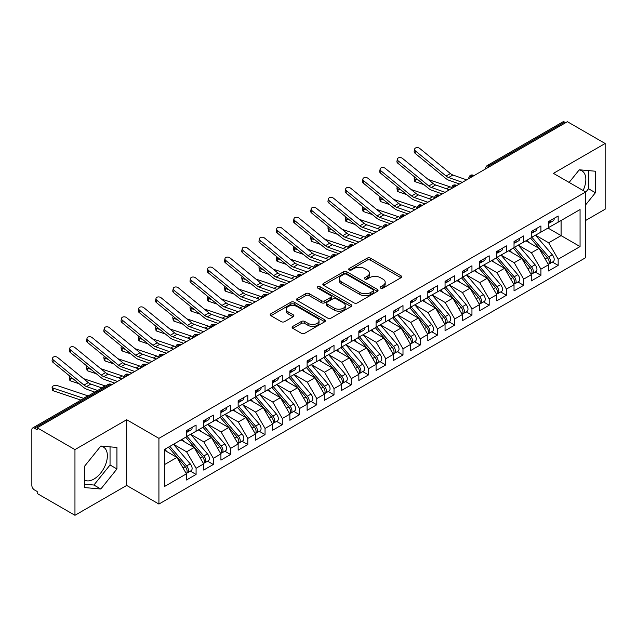 <?xml version="1.0" encoding="UTF-8"?>
<svg xmlns="http://www.w3.org/2000/svg" width="637" height="637" viewBox="0 0 637 637"><rect width="100%" height="100%" fill="white"/><g stroke="black" fill="none" stroke-linecap="round" stroke-linejoin="round"><path stroke-width="0.96" d="M380.623 288.115A1.672 0.963 0 0 0 382.988 288.115L400.968 277.732A2.397 1.385 0 0 0 401.676 276.761A2.397 1.385 0 0 0 400.968 275.781L370.511 258.192A2.397 1.385 0 0 0 367.119 258.192L349.14 268.575A1.672 0.963 0 0 0 348.654 269.26A1.672 0.963 0 0 0 349.14 269.945A1.672 0.963 0 0 0 351.513 269.945L353.838 268.599A7.66 4.419 0 0 1 364.667 268.599L367.207 270.064A7.66 4.419 0 0 1 369.452 273.193A7.66 4.419 0 0 1 367.207 276.315L364.882 277.66A1.672 0.963 0 0 0 364.388 278.345A1.672 0.963 0 0 0 364.882 279.03A1.672 0.963 0 0 0 367.246 279.03L369.579 277.684A7.66 4.419 0 0 1 380.408 277.684L382.948 279.149A7.66 4.419 0 0 1 385.194 282.279A7.66 4.419 0 0 1 382.948 285.408L380.623 286.746A1.672 0.963 0 0 0 380.13 287.43A1.672 0.963 0 0 0 380.623 288.115L380.623 286.746M84.697 480.163A19.022 10.98 120 0 0 93.918 479.072A19.022 10.98 120 0 0 106.347 462.311A19.022 10.98 120 0 0 103.433 447.07A19.022 10.98 120 0 0 100.67 446.211M579.137 169.968A19.022 10.98 -60 0 1 581.899 170.827A19.022 10.98 -60 0 1 583.102 190.495M292.829 326.399A2.397 1.385 0 0 0 292.128 327.37A2.397 1.385 0 0 0 292.829 328.35L301.373 333.286A2.397 1.385 0 0 0 304.757 333.286L324.727 321.757A2.397 1.385 0 0 0 325.427 320.777A2.397 1.385 0 0 0 324.727 319.798L294.262 302.209A2.397 1.385 0 0 0 290.878 302.209L270.908 313.738A2.397 1.385 0 0 0 270.207 314.718A2.397 1.385 0 0 0 270.908 315.697L281.236 321.653A2.397 1.385 0 0 0 284.62 321.653L293.163 316.724A2.397 1.385 0 0 0 293.864 315.745A2.397 1.385 0 0 0 293.163 314.766L288.043 311.812A6.402 3.695 0 0 1 286.172 309.2A6.402 3.695 0 0 1 290.122 305.784A6.402 3.695 0 0 1 297.097 306.588L317.154 318.166A6.402 3.695 0 0 1 319.026 320.777A6.402 3.695 0 0 1 315.076 324.193A6.402 3.695 0 0 1 308.101 323.389L304.757 321.462A2.397 1.385 0 0 0 301.373 321.462L292.829 326.399L292.829 328.35M585.666 220.45L605.15 209.199L605.15 143.5L567.392 121.699L37.193 427.801L37.193 429.792L34.438 428.199A3.655 2.11 -120 0 0 32.606 428.016A3.655 2.11 -120 0 0 31.85 429.696L31.85 485.442A3.655 2.11 -120 0 0 34.438 489.917L37.193 491.509L37.193 493.5L74.959 515.301L126.683 485.442L158.924 504.058L158.924 438.352L126.683 419.735L74.959 449.603L37.193 427.801M605.15 143.5L553.426 173.36L585.666 191.976L158.924 438.352M354.005 302.893A2.397 1.385 0 0 0 357.389 302.893L377.359 291.364A2.397 1.385 0 0 0 378.06 290.392A2.397 1.385 0 0 0 377.359 289.413L346.902 271.824A2.397 1.385 0 0 0 343.51 271.824L323.54 283.354A2.397 1.385 0 0 0 322.84 284.333A2.397 1.385 0 0 0 323.54 285.304L354.005 302.893M318.373 288.481A1.672 0.963 0 0 1 320.077 288.712L320.077 286.722L351.043 304.605A2.397 1.385 0 0 1 351.743 305.585A2.397 1.385 0 0 1 351.043 306.556L331.073 318.094A2.397 1.385 0 0 1 327.689 318.094L297.224 300.505L305.776 295.608L305.776 293.617L297.224 298.546A2.397 1.385 0 0 0 296.524 299.525A2.397 1.385 0 0 0 297.224 300.505L297.224 298.546M305.776 295.608A2.397 1.385 0 0 1 309.16 295.608L309.16 293.617A2.397 1.385 0 0 0 305.776 293.617M309.16 293.617L321.51 300.744A2.397 1.385 0 0 0 324.894 300.744L330.563 297.471A2.397 1.385 0 0 0 331.264 296.5A2.397 1.385 0 0 0 330.563 295.52L317.704 288.091A1.672 0.963 0 0 1 317.21 287.406A1.672 0.963 0 0 1 318.245 286.515A1.672 0.963 0 0 1 320.077 286.722M158.924 504.058L585.666 257.674L585.666 191.976M547.995 228.062L580.06 246.575L580.06 209.549L558.163 222.186L558.163 216.015L548.513 221.588L548.513 227.759L540.924 232.147L540.924 225.968L531.266 231.55L531.266 237.72L523.678 242.1L523.678 235.929L514.027 241.503L514.027 247.674L506.439 252.053L506.439 245.882L496.78 251.456L496.78 257.627L489.2 262.006L489.2 255.835L479.542 261.409L479.542 267.58L471.953 271.959L471.953 265.788L462.303 271.362L462.303 277.533L454.714 281.92L454.714 275.741L445.056 281.315L445.056 287.494L437.468 291.873L437.468 285.702L427.817 291.276L427.817 297.447L420.229 301.827L420.229 295.656L410.57 301.229L410.57 307.4L402.99 311.78L402.99 305.609L393.332 311.182L393.332 317.353L385.743 321.733L385.743 315.562L376.085 321.136L376.085 327.307L368.505 331.686L368.505 325.515L358.846 331.089L358.846 337.268L351.258 341.647L351.258 335.476L341.607 341.05L341.607 347.221L334.019 351.6L334.019 345.429L324.36 351.003L324.36 357.174L316.772 361.553L316.772 355.382L307.122 360.956L307.122 367.127L299.533 371.506L299.533 365.335L289.875 370.909L289.875 377.08L282.295 381.459L282.295 375.289L272.636 380.862L272.636 387.041L265.048 391.421L265.048 385.242L255.397 390.823L255.397 396.994L247.809 401.374L247.809 395.203L238.15 400.777L238.15 406.947L230.562 411.327L230.562 405.156L220.912 410.73L220.912 416.901L213.323 421.28L213.323 415.109L203.665 420.683L203.665 426.854L196.085 431.233L196.085 425.062L186.426 430.636L186.426 436.807L164.529 449.451L164.529 486.485L186.426 473.84L176.943 457.414L164.529 450.248M580.06 246.575L558.163 259.219L548.68 242.793L535.582 235.228M552.438 262.086L558.163 265.39L558.163 259.219M558.163 265.39L548.513 270.964L548.513 264.793L540.924 269.172L531.441 252.754L518.335 245.181M535.191 272.039L540.924 275.343L540.924 269.172M540.924 275.343L531.266 280.925L531.266 274.746L523.678 279.133L514.194 262.707L501.096 255.142L517.833 274.69L514.21 276.776A4.873 2.819 60 0 1 516.097 281.419A4.873 2.819 60 0 1 515.086 283.648A4.873 2.819 60 0 1 514.298 283.871M517.953 281.992L523.678 285.304L523.678 279.133M523.678 285.304L514.027 290.878L514.027 284.707L506.439 289.087L496.956 272.66L483.849 265.096L500.586 284.643L496.971 286.738A4.873 2.819 60 0 1 498.851 291.372A4.873 2.819 60 0 1 497.839 293.601A4.873 2.819 60 0 1 497.051 293.824M500.706 291.945L506.439 295.257L506.439 289.087M506.439 295.257L496.78 300.831L496.78 294.66L489.2 299.04L479.717 282.613L466.61 275.049L483.348 294.597L479.725 296.691A4.873 2.819 60 0 1 481.612 301.325A4.873 2.819 60 0 1 480.601 303.554A4.873 2.819 60 0 1 479.812 303.785M483.467 301.906L489.2 305.211L489.2 299.04M489.2 305.211L479.542 310.784L479.542 304.613L471.953 308.993L462.47 292.566L449.364 285.002L466.109 304.55L462.486 306.644A4.873 2.819 60 0 1 464.365 311.278A4.873 2.819 60 0 1 463.362 313.508A4.873 2.819 60 0 1 462.566 313.738M466.22 311.859L471.953 315.164L471.953 308.993M471.953 315.164L462.303 320.737L462.303 314.567L454.714 318.946L445.231 302.519L432.125 294.955M448.981 321.812L454.714 325.117L454.714 318.946M454.714 325.117L445.056 330.699L445.056 324.52L437.468 328.899L427.984 312.48L414.886 304.908M431.743 331.766L437.468 335.078L437.468 328.899M437.468 335.078L427.817 340.652L427.817 334.481L420.229 338.86L410.746 322.433L397.639 314.869M414.496 341.719L420.229 345.031L420.229 338.86M420.229 345.031L410.57 350.605L410.57 344.434L402.99 348.813L393.507 332.387L380.4 324.822M397.257 351.672L402.99 354.984L402.99 348.813M402.99 354.984L393.332 360.558L393.332 354.387L385.743 358.766L376.26 342.34L363.154 334.775M380.01 361.633L385.743 364.937L385.743 358.766M385.743 364.937L376.085 370.511L376.085 364.34L368.505 368.719L359.021 352.293L345.915 344.728M362.772 371.586L368.505 374.89L368.505 368.719M368.505 374.89L358.846 380.464L358.846 374.293L351.258 378.673L341.774 362.254L328.676 354.682M345.533 381.539L351.258 384.852L351.258 378.673M351.258 384.852L341.607 390.425L341.607 384.254L334.019 388.634L324.536 372.207L311.429 364.643L328.166 384.191L324.552 386.285A4.873 2.819 60 0 1 326.431 390.919A4.873 2.819 60 0 1 325.419 393.148A4.873 2.819 60 0 1 324.631 393.371M328.286 391.492L334.019 394.805L334.019 388.634M334.019 394.805L324.36 400.378L324.36 394.207L316.772 398.587L307.289 382.16L294.19 374.596L310.928 394.144L307.305 396.238A4.873 2.819 60 0 1 309.192 400.872A4.873 2.819 60 0 1 308.181 403.102A4.873 2.819 60 0 1 307.392 403.332M311.047 401.445L316.772 404.758L316.772 398.587M316.772 404.758L307.122 410.332L307.122 404.161L299.533 408.54L290.05 392.113L276.944 384.549L293.689 404.097L290.066 406.191A4.873 2.819 60 0 1 291.945 410.825A4.873 2.819 60 0 1 290.934 413.055A4.873 2.819 60 0 1 290.146 413.286M293.8 411.406L299.533 414.711L299.533 408.54M299.533 414.711L289.875 420.285L289.875 414.114L282.295 418.493L272.811 402.066L259.705 394.502L276.442 414.058L272.819 416.144A4.873 2.819 60 0 1 274.706 420.778A4.873 2.819 60 0 1 273.695 423.016A4.873 2.819 60 0 1 272.907 423.239M276.562 421.36L282.295 424.664L282.295 418.493M282.295 424.664L272.636 430.238L272.636 424.067L265.048 428.446L255.564 412.028L242.458 404.455L259.203 424.011L255.58 426.097A4.873 2.819 60 0 1 257.459 430.731A4.873 2.819 60 0 1 256.456 432.969A4.873 2.819 60 0 1 255.66 433.192M259.315 431.313L265.048 434.625L265.048 428.446M265.048 434.625L255.397 440.199L255.397 434.02L247.809 438.407L238.326 421.981L225.219 414.416M242.076 441.266L247.809 444.578L247.809 438.407M247.809 444.578L238.15 450.152L238.15 443.981L230.562 448.36L221.079 431.934L207.981 424.369M224.837 451.219L230.562 454.531L230.562 448.36M230.562 454.531L220.912 460.105L220.912 453.934L213.323 458.314L203.84 441.887L190.734 434.323M207.59 461.18L213.323 464.484L213.323 458.314M213.323 464.484L203.665 470.058L203.665 463.887L196.085 468.267L186.601 451.84L173.495 444.276M190.352 471.133L196.085 474.438L196.085 468.267M196.085 474.438L186.426 480.011L186.426 473.84M186.426 436.608L196.085 431.233M164.529 464.588L176.943 457.414M203.665 426.655L213.323 421.28M186.601 451.84L194.181 447.461L181.083 439.896M203.665 463.887L194.181 447.461M220.912 416.702L230.562 411.327M203.84 441.887L211.428 437.508L198.322 429.943M220.912 453.934L211.428 437.508M238.15 406.748L247.809 401.374M221.079 431.934L228.667 427.554L215.561 419.99M238.15 443.981L228.667 427.554M255.397 396.795L265.048 391.421M238.326 421.981L245.914 417.601L232.808 410.029M255.397 434.02L245.914 417.601M272.636 386.842L282.295 381.459M255.564 412.028L263.153 407.64L250.046 400.076M272.636 424.067L263.153 407.64M289.875 376.881L299.533 371.506M272.811 402.066L280.391 397.687L267.293 390.123M289.875 414.114L280.391 397.687M307.122 366.928L316.772 361.553M290.05 392.113L297.638 387.734L284.532 380.17M307.122 404.161L297.638 387.734M324.36 356.975L334.019 351.6M307.289 382.16L314.877 377.781L301.779 370.216M324.36 394.207L314.877 377.781M341.607 347.022L351.258 341.647M324.536 372.207L332.124 367.828L319.018 360.263M341.607 384.254L332.124 367.828M358.846 337.069L368.505 331.686M341.774 362.254L349.363 357.875L336.256 350.302M358.846 374.293L349.363 357.875M376.085 327.107L385.743 321.733M359.021 352.293L366.609 347.913L353.503 340.349M376.085 364.34L366.609 347.913M393.332 317.154L402.99 311.78M376.26 342.34L383.848 337.96L370.742 330.396M393.332 354.387L383.848 337.96M410.57 307.201L420.229 301.827M393.507 332.387L401.087 328.007L387.989 320.443M410.57 344.434L401.087 328.007M427.817 297.248L437.468 291.873M410.746 322.433L418.334 318.054L405.228 310.49M427.817 334.481L418.334 318.054M445.056 287.295L454.714 281.92M427.984 312.48L435.573 308.101L422.466 300.529M445.056 324.52L435.573 308.101M462.303 277.334L471.953 271.959M445.231 302.519L452.819 298.14L439.713 290.576M462.303 314.567L452.819 298.14M479.542 267.381L489.2 262.006M462.47 292.566L470.058 288.187L456.952 280.622M479.542 304.613L470.058 288.187M496.78 257.428L506.439 252.053M479.717 282.613L487.297 278.234L474.199 270.669M496.78 294.66L487.297 278.234M514.027 247.475L523.678 242.1M496.956 272.66L504.544 268.281L491.438 260.716M514.027 284.707L504.544 268.281M531.266 237.521L540.924 232.147M514.194 262.707L521.783 258.327L508.676 250.755M531.266 274.746L521.783 258.327M565.664 122.694L564.629 122.097L489.24 165.62L490.275 166.217M487.17 168.009A3.655 2.11 120 0 1 489.24 165.62A3.655 2.11 60 0 0 487.409 165.437L562.805 121.914A3.655 2.11 60 0 1 564.629 122.097M548.513 227.568L558.163 222.186M548.68 242.793L561.093 235.626L561.093 220.498L580.06 209.549M531.441 252.754L539.029 248.366L525.923 240.802M548.513 264.793L539.029 248.366M74.959 449.603L74.959 515.301M585.666 204.835L595.412 192.716L595.412 171.226L579.288 169.784L569.128 182.429M126.683 485.442L126.683 419.735M116.937 468.959L116.937 447.469L100.821 446.027L84.697 466.077L84.697 487.576L100.821 489.017L116.937 468.959L110.042 464.978L110.042 446.848M472.949 176.226L471.913 175.629A3.655 2.11 -120 0 0 470.082 175.446A3.655 2.11 -120 0 0 470.042 175.47L468.338 178.559A3.655 2.11 0 0 0 468.378 178.862M455.702 186.179L454.667 185.582A3.655 2.11 -120 0 0 452.843 185.399A3.655 2.11 -120 0 0 452.796 185.423L451.1 188.512A3.655 2.11 0 0 0 451.131 188.815L451.1 188.512M438.463 196.132L437.428 195.535A3.655 2.11 -120 0 0 435.597 195.352A3.655 2.11 -120 0 0 435.557 195.376L433.853 198.473A3.655 2.11 0 0 0 433.893 198.768M421.216 206.085L420.189 205.488A3.655 2.11 -120 0 0 418.358 205.305A3.655 2.11 -120 0 0 418.31 205.337L416.614 208.426A3.655 2.11 0 0 0 416.646 208.729M403.977 216.039L402.942 215.441A3.655 2.11 -120 0 0 401.111 215.266A3.655 2.11 -120 0 0 401.071 215.29L399.367 218.38A3.655 2.11 0 0 0 399.407 218.682M386.739 226L385.703 225.402A3.655 2.11 -120 0 0 383.872 225.219A3.655 2.11 -120 0 0 383.832 225.243L382.128 228.333A3.655 2.11 0 0 0 382.168 228.635M369.492 235.953L368.457 235.356A3.655 2.11 -120 0 0 366.633 235.172A3.655 2.11 -120 0 0 366.586 235.196L364.89 238.286A3.655 2.11 0 0 0 364.921 238.588M352.253 245.906L351.218 245.309A3.655 2.11 -120 0 0 349.387 245.126A3.655 2.11 -120 0 0 349.347 245.149L347.643 248.247A3.655 2.11 0 0 0 347.683 248.541M335.006 255.859L333.971 255.262A3.655 2.11 -120 0 0 332.148 255.079A3.655 2.11 -120 0 0 332.1 255.111L330.404 258.2A3.655 2.11 0 0 0 330.436 258.495M317.767 265.812L316.732 265.215A3.655 2.11 -120 0 0 314.901 265.04A3.655 2.11 -120 0 0 314.861 265.064L313.157 268.153A3.655 2.11 0 0 0 313.197 268.456M300.529 275.773L299.494 275.168A3.655 2.11 -120 0 0 297.662 274.993A3.655 2.11 -120 0 0 297.622 275.017L295.918 278.106A3.655 2.11 0 0 0 295.958 278.409M283.282 285.726L282.247 285.129A3.655 2.11 -120 0 0 280.423 284.946A3.655 2.11 -120 0 0 280.376 284.97L278.68 288.059A3.655 2.11 0 0 0 278.711 288.362M266.043 295.679L265.008 295.082A3.655 2.11 -120 0 0 263.177 294.899A3.655 2.11 -120 0 0 263.137 294.923L261.433 298.02A3.655 2.11 0 0 0 261.473 298.315M248.796 305.633L247.761 305.035A3.655 2.11 -120 0 0 245.938 304.852A3.655 2.11 -120 0 0 245.89 304.884L244.194 307.974A3.655 2.11 0 0 0 244.226 308.268M231.557 315.586L230.522 314.989A3.655 2.11 -120 0 0 228.691 314.813A3.655 2.11 -120 0 0 228.651 314.837L226.947 317.927A3.655 2.11 0 0 0 226.987 318.229M214.311 325.539L213.284 324.942A3.655 2.11 -120 0 0 211.452 324.766A3.655 2.11 -120 0 0 211.412 324.79L209.708 327.88A3.655 2.11 0 0 0 209.748 328.182M197.072 335.5L196.037 334.903A3.655 2.11 -120 0 0 194.205 334.72A3.655 2.11 -120 0 0 194.166 334.743L192.462 337.833A3.655 2.11 0 0 0 192.501 338.136M179.833 345.453L178.798 344.856A3.655 2.11 -120 0 0 176.967 344.673A3.655 2.11 -120 0 0 176.927 344.697L175.223 347.794A3.655 2.11 0 0 0 175.263 348.089M162.586 355.406L161.551 354.809A3.655 2.11 -120 0 0 159.728 354.626A3.655 2.11 -120 0 0 159.68 354.65L157.984 357.747A3.655 2.11 0 0 0 158.016 358.042M145.347 365.359L144.312 364.762A3.655 2.11 -120 0 0 142.481 364.579A3.655 2.11 -120 0 0 142.441 364.611L140.737 367.7A3.655 2.11 0 0 0 140.777 368.003M128.101 375.312L127.066 374.715A3.655 2.11 -120 0 0 125.242 374.54A3.655 2.11 -120 0 0 125.194 374.564L123.498 377.653A3.655 2.11 0 0 0 123.53 377.956M585.666 192.278L588.508 188.735L588.508 170.605M588.508 188.735L595.412 192.716M84.697 484.208L93.918 485.036L110.042 464.978M93.918 485.036L100.821 489.017M381.292 288.354L382.948 287.398A7.66 4.419 0 0 0 385.194 284.269L385.194 282.279M369.452 273.193L369.452 275.184A7.66 4.419 0 0 1 367.207 278.313L365.55 279.269M400.936 277.756L370.511 260.183A2.397 1.385 0 0 0 367.119 260.183L349.809 270.176M377.327 291.388L346.902 273.814A2.397 1.385 0 0 0 343.51 273.814L323.572 285.328M373.131 291.069A1.672 0.963 0 0 0 373.624 290.392A1.672 0.963 0 0 0 373.131 289.708L346.393 274.268A1.672 0.963 0 0 0 344.02 274.268L341.567 275.686A7.66 4.419 0 0 0 339.322 278.807A7.66 4.419 0 0 0 341.567 281.936L359.849 292.487A7.66 4.419 0 0 0 370.678 292.487L373.131 291.069L373.131 293.06A1.672 0.963 0 0 0 373.624 292.383L373.624 290.392M339.322 278.807L339.322 280.798A7.66 4.419 0 0 0 341.567 283.927L341.567 281.936M373.131 293.06L370.678 294.477A7.66 4.419 0 0 1 359.849 294.477L341.567 283.927M309.16 295.608L321.51 302.734A2.397 1.385 0 0 0 324.894 302.734L330.563 299.462A2.397 1.385 0 0 0 331.264 298.49L331.264 296.5M320.077 288.712L351.011 306.58M334.329 308.149A6.402 3.695 0 0 0 341.313 308.953A6.402 3.695 0 0 0 345.262 305.537A6.402 3.695 0 0 0 343.383 302.917L336.32 298.841A2.397 1.385 0 0 0 332.936 298.841L327.267 302.113A2.397 1.385 0 0 0 326.566 303.093A2.397 1.385 0 0 0 327.267 304.072L334.329 308.149L334.329 310.139A6.402 3.695 0 0 0 341.313 310.944A6.402 3.695 0 0 0 345.262 307.528L345.262 305.537M326.566 303.093L326.566 305.083A2.397 1.385 0 0 0 327.267 306.063L327.267 304.072M334.329 310.139L327.267 306.063M319.026 320.777L319.026 322.768A6.402 3.695 0 0 1 315.076 326.184A6.402 3.695 0 0 1 308.101 325.38L304.757 323.453A2.397 1.385 0 0 0 301.373 323.453L292.861 328.366M286.172 309.2L286.172 311.19A6.402 3.695 0 0 0 288.043 313.802L288.043 311.812M293.131 316.74L288.043 313.802M324.727 319.798L324.727 321.757L294.262 304.199A2.397 1.385 0 0 0 290.878 304.199L270.94 315.713L270.908 313.738M531.935 237.33L548.696 256.87A4.873 2.819 60 0 1 550.575 261.504A4.873 2.819 60 0 1 549.572 263.742L553.187 261.648A4.873 2.819 -120 0 0 554.198 259.418A4.873 2.819 -120 0 0 552.319 254.784L535.558 235.244M549.572 263.742A4.873 2.819 60 0 1 548.776 263.965M530.557 238.127L547.318 257.667A4.873 2.819 60 0 1 549.198 262.301A4.873 2.819 60 0 1 548.314 264.459M423.979 184.658L415.467 181.8A3.05 1.362 170.7 0 1 414.615 181.051L414.161 178.249A3.05 1.362 -9.3 0 0 415.013 179.005L418.509 180.175M414.846 177.182A3.05 1.362 -9.3 0 0 414.161 178.249M528.925 242.538L526.934 240.221M428.295 179.523L449.929 186.784A12.191 7.039 60 0 1 451.283 187.366M548.513 223.483A4.873 2.819 -120 0 0 549.198 221.493A4.873 2.819 -120 0 0 549.19 221.198M548.776 223.157A4.873 2.819 -120 0 0 549.572 222.934A4.873 2.819 -120 0 0 550.575 220.697A4.873 2.819 -120 0 0 550.567 220.402M554.19 218.308A4.873 2.819 60 0 1 554.198 218.61A4.873 2.819 60 0 1 553.187 220.84L549.572 222.934M466.65 179.857L452.915 175.024A9.022 5.207 60 0 1 450.391 173.543L419.783 148.477A3.05 2.086 11.4 0 0 416.678 147.625A3.05 2.086 11.4 0 0 414.639 149.114A3.05 2.086 11.4 0 0 415.467 150.969L415.013 153.23A3.05 2.086 -168.6 0 1 414.177 151.383L414.639 149.114M462.343 182.349L448.607 177.516A9.022 5.207 60 0 1 446.075 176.035L415.467 150.969M415.013 153.23L445.621 178.304A12.191 7.039 -120 0 0 449.037 180.303L459.5 183.982M514.696 247.283L531.457 266.823A4.873 2.819 60 0 1 533.336 271.458A4.873 2.819 60 0 1 532.325 273.695L535.948 271.601A4.873 2.819 -120 0 0 536.959 269.371A4.873 2.819 -120 0 0 535.072 264.737L518.311 245.197M532.325 273.695A4.873 2.819 60 0 1 531.537 273.918M513.311 248.08L530.072 267.62A4.873 2.819 60 0 1 531.959 272.254A4.873 2.819 60 0 1 531.075 274.412M406.74 194.611L398.229 191.753A3.05 1.362 170.7 0 1 397.377 191.004L396.915 188.21A3.05 1.362 -9.3 0 0 397.767 188.958L401.27 190.129M397.607 187.135A3.05 1.362 -9.3 0 0 396.915 188.21M511.678 252.491L509.696 250.174M411.048 189.484L432.69 196.745A12.191 7.039 60 0 1 434.036 197.327M515.086 283.648L518.709 281.554A4.873 2.819 -120 0 0 519.712 279.325A4.873 2.819 -120 0 0 517.833 274.69M496.072 258.041L512.833 277.573A4.873 2.819 60 0 1 514.712 282.215A4.873 2.819 60 0 1 513.828 284.365M389.502 204.565L380.982 201.714A3.05 1.362 170.7 0 1 380.13 200.958L379.676 198.163A3.05 1.362 -9.3 0 0 380.528 198.911L384.031 200.09M380.369 197.088A3.05 1.362 -9.3 0 0 379.676 198.163M494.439 262.444L492.449 260.127M497.449 257.244L514.21 276.776M393.809 199.437L415.443 206.699A12.191 7.039 60 0 1 416.797 207.28M497.839 293.601L501.462 291.515A4.873 2.819 -120 0 0 502.474 289.278A4.873 2.819 -120 0 0 500.586 284.643M478.833 267.994L495.594 287.534A4.873 2.819 60 0 1 497.473 292.168A4.873 2.819 60 0 1 496.589 294.318M372.255 214.526L363.743 211.667A3.05 1.362 170.7 0 1 362.891 210.911L362.429 208.116A3.05 1.362 -9.3 0 0 363.281 208.864L366.785 210.043M363.122 207.041A3.05 1.362 -9.3 0 0 362.429 208.116M477.193 272.397L475.21 270.08M480.21 267.198L496.971 286.738M376.571 209.39L398.205 216.652A12.191 7.039 60 0 1 399.558 217.233M480.601 303.554L484.224 301.468A4.873 2.819 -120 0 0 485.235 299.231A4.873 2.819 -120 0 0 483.348 294.597M461.586 277.947L478.347 297.487A4.873 2.819 60 0 1 480.234 302.121A4.873 2.819 60 0 1 479.343 304.271M355.016 224.479L346.504 221.62A3.05 1.362 170.7 0 1 345.652 220.872L345.19 218.069A3.05 1.362 -9.3 0 0 346.042 218.817L349.546 219.996M345.883 216.994A3.05 1.362 -9.3 0 0 345.19 218.069M459.954 282.358L457.963 280.041M462.964 277.151L479.725 296.691M359.324 219.343L380.958 226.605A12.191 7.039 60 0 1 382.311 227.186M531.266 233.445A4.873 2.819 -120 0 0 531.959 231.454A4.873 2.819 -120 0 0 531.951 231.151M531.537 233.11A4.873 2.819 -120 0 0 532.325 232.887A4.873 2.819 -120 0 0 533.336 230.658A4.873 2.819 -120 0 0 533.328 230.355M536.951 228.269A4.873 2.819 60 0 1 536.959 228.564A4.873 2.819 60 0 1 535.948 230.793L532.325 232.887M449.411 189.81L435.676 184.977A9.022 5.207 60 0 1 433.144 183.504L402.536 158.43A3.05 2.086 11.4 0 0 399.439 157.578A3.05 2.086 11.4 0 0 397.392 159.067A3.05 2.086 11.4 0 0 398.229 160.922L397.767 163.191A3.05 2.086 -168.6 0 1 396.939 161.336L397.392 159.067M445.096 192.302L431.368 187.469A9.022 5.207 60 0 1 428.836 185.988L398.229 160.922M397.767 163.191L428.375 188.257A12.191 7.039 -120 0 0 431.798 190.256L442.261 193.943M514.027 243.398A4.873 2.819 -120 0 0 514.712 241.407A4.873 2.819 -120 0 0 514.704 241.105M514.298 243.063A4.873 2.819 -120 0 0 515.086 242.84A4.873 2.819 -120 0 0 516.097 240.611A4.873 2.819 -120 0 0 516.081 240.308M519.704 238.222A4.873 2.819 60 0 1 519.712 238.517A4.873 2.819 60 0 1 518.709 240.754L515.086 242.84M432.165 199.771L418.437 194.938A9.022 5.207 60 0 1 415.905 193.457L385.297 168.383A3.05 2.086 11.4 0 0 382.192 167.531A3.05 2.086 11.4 0 0 380.154 169.028A3.05 2.086 11.4 0 0 380.982 170.875L380.528 173.145A3.05 2.086 -168.6 0 1 379.692 171.297L380.154 169.028M427.857 202.255L414.122 197.422A9.022 5.207 60 0 1 411.598 195.941L380.982 170.875M380.528 173.145L411.136 198.211A12.191 7.039 -120 0 0 414.552 200.209L425.014 203.896M496.78 253.351A4.873 2.819 -120 0 0 497.473 251.36A4.873 2.819 -120 0 0 497.465 251.066M497.051 253.024A4.873 2.819 -120 0 0 497.839 252.793A4.873 2.819 -120 0 0 498.851 250.564A4.873 2.819 -120 0 0 498.843 250.269M502.466 248.175A4.873 2.819 60 0 1 502.474 248.47A4.873 2.819 60 0 1 501.462 250.707L497.839 252.793M414.926 209.724L401.191 204.891A9.022 5.207 60 0 1 398.658 203.41L368.051 178.344A3.05 2.086 11.4 0 0 364.953 177.484A3.05 2.086 11.4 0 0 362.907 178.981A3.05 2.086 11.4 0 0 363.743 180.828L363.281 183.098A3.05 2.086 -168.6 0 1 362.453 181.25L362.907 178.981M410.61 212.209L396.883 207.375A9.022 5.207 60 0 1 394.351 205.894L363.743 180.828M363.281 183.098L393.889 208.164A12.191 7.039 -120 0 0 397.313 210.17L407.776 213.849M479.542 263.304A4.873 2.819 -120 0 0 480.234 261.313A4.873 2.819 -120 0 0 480.218 261.019M479.812 262.977A4.873 2.819 -120 0 0 480.601 262.755A4.873 2.819 -120 0 0 481.612 260.517A4.873 2.819 -120 0 0 481.604 260.222M485.219 258.128A4.873 2.819 60 0 1 485.235 258.431A4.873 2.819 60 0 1 484.224 260.66L480.601 262.755M397.679 219.677L383.952 214.844A9.022 5.207 60 0 1 381.42 213.363L350.812 188.297A3.05 2.086 11.4 0 0 347.714 187.437A3.05 2.086 11.4 0 0 345.668 188.934A3.05 2.086 11.4 0 0 346.504 190.781L346.042 193.051A3.05 2.086 -168.6 0 1 345.206 191.204L345.668 188.934M393.371 222.162L379.636 217.336A9.022 5.207 60 0 1 377.112 215.855L346.504 190.781M346.042 193.051L376.65 218.125A12.191 7.039 -120 0 0 380.066 220.123L390.537 223.802M463.362 313.508L466.977 311.421A4.873 2.819 -120 0 0 467.988 309.192A4.873 2.819 -120 0 0 466.109 304.55M444.347 287.9L461.108 307.44A4.873 2.819 60 0 1 462.988 312.074A4.873 2.819 60 0 1 462.104 314.232M337.769 234.432L329.257 231.573A3.05 1.362 170.7 0 1 328.405 230.825L327.944 228.022A3.05 1.362 -9.3 0 0 328.803 228.779L332.299 229.949M328.636 226.955A3.05 1.362 -9.3 0 0 327.944 228.022M442.715 292.311L440.724 289.994M445.725 287.104L462.486 306.644M342.085 229.296L363.719 236.558A12.191 7.039 60 0 1 365.073 237.139M462.303 273.257A4.873 2.819 -120 0 0 462.988 271.266A4.873 2.819 -120 0 0 462.98 270.972M462.566 272.931A4.873 2.819 -120 0 0 463.362 272.708A4.873 2.819 -120 0 0 464.365 270.47A4.873 2.819 -120 0 0 464.357 270.176M467.98 268.081A4.873 2.819 60 0 1 467.988 268.384A4.873 2.819 60 0 1 466.977 270.614L463.362 272.708M380.44 229.631L366.705 224.797A9.022 5.207 60 0 1 364.181 223.316L333.573 198.25A3.05 2.086 11.4 0 0 330.468 197.398A3.05 2.086 11.4 0 0 328.429 198.887A3.05 2.086 11.4 0 0 329.257 200.735L328.803 203.004A3.05 2.086 -168.6 0 1 327.967 201.157L328.429 198.887M376.133 232.123L362.397 227.29A9.022 5.207 60 0 1 359.865 225.809L329.257 200.735M328.803 203.004L359.411 228.078A12.191 7.039 -120 0 0 362.827 230.076L373.29 233.755M428.486 297.057L445.247 316.597A4.873 2.819 60 0 1 447.126 321.231A4.873 2.819 60 0 1 446.115 323.469L449.738 321.374A4.873 2.819 -120 0 0 450.749 319.145A4.873 2.819 -120 0 0 448.862 314.511L432.101 294.971M446.115 323.469A4.873 2.819 60 0 1 445.327 323.692M427.101 297.853L443.862 317.393A4.873 2.819 60 0 1 445.749 322.027A4.873 2.819 60 0 1 444.857 324.185M320.53 244.385L312.019 241.527A3.05 1.362 170.7 0 1 311.167 240.778L310.705 237.983A3.05 1.362 -9.3 0 0 311.557 238.732L315.06 239.902M311.397 236.908A3.05 1.362 -9.3 0 0 310.705 237.983M425.468 302.264L423.486 299.947M324.838 239.257L346.48 246.519A12.191 7.039 60 0 1 347.826 247.1M411.239 307.018L428 326.55A4.873 2.819 60 0 1 429.887 331.184A4.873 2.819 60 0 1 428.876 333.422L432.491 331.328A4.873 2.819 -120 0 0 433.502 329.098A4.873 2.819 -120 0 0 431.623 324.464L414.862 304.924M428.876 333.422A4.873 2.819 60 0 1 428.088 333.645M409.862 307.814L426.623 327.346A4.873 2.819 60 0 1 428.502 331.988A4.873 2.819 60 0 1 427.618 334.138M303.292 254.338L294.772 251.48A3.05 1.362 170.7 0 1 293.92 250.731L293.466 247.936A3.05 1.362 -9.3 0 0 294.318 248.685L297.813 249.863M294.159 246.861A3.05 1.362 -9.3 0 0 293.466 247.936M408.229 312.218L406.239 309.901M307.599 249.21L329.233 256.472A12.191 7.039 60 0 1 330.587 257.053M394 316.971L410.761 336.511A4.873 2.819 60 0 1 412.641 341.145A4.873 2.819 60 0 1 411.629 343.375L415.252 341.289A4.873 2.819 -120 0 0 416.264 339.051A4.873 2.819 -120 0 0 414.376 334.417L397.615 314.877M411.629 343.375A4.873 2.819 60 0 1 410.841 343.598M392.615 317.767L409.376 337.307A4.873 2.819 60 0 1 411.263 341.942A4.873 2.819 60 0 1 410.379 344.091M286.045 264.299L277.533 261.441A3.05 1.362 170.7 0 1 276.681 260.684L276.219 257.889A3.05 1.362 -9.3 0 0 277.071 258.638L280.575 259.816M276.912 256.815A3.05 1.362 -9.3 0 0 276.219 257.889M390.983 322.171L389 319.854M290.361 259.163L311.995 266.425A12.191 7.039 60 0 1 313.348 267.007M445.056 283.218A4.873 2.819 -120 0 0 445.749 281.228A4.873 2.819 -120 0 0 445.741 280.925M445.327 282.884A4.873 2.819 -120 0 0 446.115 282.661A4.873 2.819 -120 0 0 447.126 280.431A4.873 2.819 -120 0 0 447.118 280.129M450.741 278.043A4.873 2.819 60 0 1 450.749 278.337A4.873 2.819 60 0 1 449.738 280.567L446.115 282.661M363.194 239.584L349.466 234.75A9.022 5.207 60 0 1 346.934 233.269L316.326 208.203A3.05 2.086 11.4 0 0 313.229 207.351A3.05 2.086 11.4 0 0 311.182 208.84A3.05 2.086 11.4 0 0 312.019 210.696L311.557 212.965A3.05 2.086 -168.6 0 1 310.729 211.11L311.182 208.84M358.886 242.076L345.158 237.243A9.022 5.207 60 0 1 342.626 235.762L312.019 210.696M311.557 212.965L342.165 238.031A12.191 7.039 -120 0 0 345.58 240.03L356.051 243.716M427.817 293.171A4.873 2.819 -120 0 0 428.502 291.181A4.873 2.819 -120 0 0 428.494 290.878M428.088 292.837A4.873 2.819 -120 0 0 428.876 292.614A4.873 2.819 -120 0 0 429.887 290.384A4.873 2.819 -120 0 0 429.871 290.082M433.494 287.996A4.873 2.819 60 0 1 433.502 288.29A4.873 2.819 60 0 1 432.491 290.528L428.876 292.614M345.955 249.537L332.219 244.712A9.022 5.207 60 0 1 329.695 243.23L299.087 218.157A3.05 2.086 11.4 0 0 295.982 217.305A3.05 2.086 11.4 0 0 293.944 218.802A3.05 2.086 11.4 0 0 294.772 220.649L294.318 222.918A3.05 2.086 -168.6 0 1 293.482 221.063L293.944 218.802M341.647 252.029L327.912 247.196A9.022 5.207 60 0 1 325.38 245.715L294.772 220.649M294.318 222.918L324.926 247.984A12.191 7.039 -120 0 0 328.342 249.983L338.804 253.669M410.57 303.124A4.873 2.819 -120 0 0 411.263 301.134A4.873 2.819 -120 0 0 411.255 300.839M410.841 302.798A4.873 2.819 -120 0 0 411.629 302.567A4.873 2.819 -120 0 0 412.641 300.338A4.873 2.819 -120 0 0 412.633 300.043M416.256 297.949A4.873 2.819 60 0 1 416.264 298.243A4.873 2.819 60 0 1 415.252 300.481L411.629 302.567M328.716 259.498L314.981 254.665A9.022 5.207 60 0 1 312.448 253.184L281.841 228.11A3.05 2.086 11.4 0 0 278.743 227.258A3.05 2.086 11.4 0 0 276.697 228.755A3.05 2.086 11.4 0 0 277.533 230.602L277.071 232.871A3.05 2.086 -168.6 0 1 276.243 231.024L276.697 228.755M324.4 261.982L310.673 257.149A9.022 5.207 60 0 1 308.141 255.668L277.533 230.602M277.071 232.871L307.679 257.937A12.191 7.039 -120 0 0 311.103 259.936L321.566 263.622M376.754 326.924L393.515 346.464A4.873 2.819 60 0 1 395.402 351.098A4.873 2.819 60 0 1 394.391 353.328L398.014 351.242A4.873 2.819 -120 0 0 399.017 349.004A4.873 2.819 -120 0 0 397.138 344.37L380.377 324.83M394.391 353.328A4.873 2.819 60 0 1 393.602 353.559M375.376 327.721L392.137 347.261A4.873 2.819 60 0 1 394.024 351.895A4.873 2.819 60 0 1 393.133 354.045M268.806 274.252L260.294 271.394A3.05 1.362 170.7 0 1 259.434 270.645L258.98 267.843A3.05 1.362 -9.3 0 0 259.832 268.591L263.336 269.769M259.673 266.768A3.05 1.362 -9.3 0 0 258.98 267.843M373.744 332.124L371.753 329.815M273.114 269.117L294.748 276.378A12.191 7.039 60 0 1 296.101 276.96M393.332 313.078A4.873 2.819 -120 0 0 394.024 311.087A4.873 2.819 -120 0 0 394.008 310.792M393.602 312.751A4.873 2.819 -120 0 0 394.391 312.52A4.873 2.819 -120 0 0 395.402 310.291A4.873 2.819 -120 0 0 395.394 309.996M399.009 307.902A4.873 2.819 60 0 1 399.017 308.204A4.873 2.819 60 0 1 398.014 310.434L394.391 312.52M311.469 269.451L297.742 264.618A9.022 5.207 60 0 1 295.21 263.137L264.602 238.071A3.05 2.086 11.4 0 0 261.504 237.211A3.05 2.086 11.4 0 0 259.458 238.708A3.05 2.086 11.4 0 0 260.294 240.555L259.832 242.824A3.05 2.086 -168.6 0 1 258.996 240.977L259.458 238.708M307.161 271.935L293.426 267.102A9.022 5.207 60 0 1 290.902 265.629L260.294 240.555M259.832 242.824L290.44 267.89A12.191 7.039 -120 0 0 293.856 269.897L304.319 273.576M359.515 336.877L376.276 356.417A4.873 2.819 60 0 1 378.155 361.052A4.873 2.819 60 0 1 377.144 363.281L380.767 361.195A4.873 2.819 -120 0 0 381.778 358.965A4.873 2.819 -120 0 0 379.899 354.323L363.138 334.791M377.144 363.281A4.873 2.819 60 0 1 376.356 363.512M358.137 337.674L374.898 357.214A4.873 2.819 60 0 1 376.778 361.848A4.873 2.819 60 0 1 375.894 363.998M251.559 284.206L243.047 281.347A3.05 1.362 170.7 0 1 242.195 280.599L241.734 277.796A3.05 1.362 -9.3 0 0 242.586 278.552L246.089 279.723M242.426 276.729A3.05 1.362 -9.3 0 0 241.734 277.796M356.497 342.085L354.514 339.768M255.875 279.07L277.509 286.332A12.191 7.039 60 0 1 278.863 286.913M376.085 323.031A4.873 2.819 -120 0 0 376.778 321.04A4.873 2.819 -120 0 0 376.77 320.745M376.356 322.704A4.873 2.819 -120 0 0 377.144 322.481A4.873 2.819 -120 0 0 378.155 320.244A4.873 2.819 -120 0 0 378.147 319.949M381.77 317.855A4.873 2.819 60 0 1 381.778 318.158A4.873 2.819 60 0 1 380.767 320.387L377.144 322.481M294.23 279.404L280.495 274.571A9.022 5.207 60 0 1 277.971 273.09L247.355 248.024A3.05 2.086 11.4 0 0 244.258 247.172A3.05 2.086 11.4 0 0 242.219 248.661A3.05 2.086 11.4 0 0 243.047 250.508L242.586 252.778A3.05 2.086 -168.6 0 1 241.757 250.93L242.219 248.661M289.915 281.896L276.187 277.063A9.022 5.207 60 0 1 273.655 275.582L243.047 250.508M242.586 252.778L273.201 277.851A12.191 7.039 -120 0 0 276.617 279.85L287.08 283.529M342.268 346.831L359.029 366.371A4.873 2.819 60 0 1 360.916 371.005A4.873 2.819 60 0 1 359.905 373.242L363.528 371.148A4.873 2.819 -120 0 0 364.539 368.919A4.873 2.819 -120 0 0 362.652 364.284L345.891 344.744M359.905 373.242A4.873 2.819 60 0 1 359.117 373.465M340.891 347.627L357.652 367.167A4.873 2.819 60 0 1 359.539 371.801A4.873 2.819 60 0 1 358.647 373.959M234.32 294.159L225.809 291.3A3.05 1.362 170.7 0 1 224.957 290.552L224.495 287.749A3.05 1.362 -9.3 0 0 225.347 288.505L228.85 289.676M225.187 286.682A3.05 1.362 -9.3 0 0 224.495 287.749M339.258 352.038L337.268 349.721M238.628 289.023L260.262 296.293A12.191 7.039 60 0 1 261.616 296.874M358.846 332.992A4.873 2.819 -120 0 0 359.539 330.993A4.873 2.819 -120 0 0 359.531 330.699M359.117 332.657A4.873 2.819 -120 0 0 359.905 332.434A4.873 2.819 -120 0 0 360.916 330.197A4.873 2.819 -120 0 0 360.908 329.902M364.523 327.816A4.873 2.819 60 0 1 364.539 328.111A4.873 2.819 60 0 1 363.528 330.34L359.905 332.434M276.984 289.357L263.256 284.524A9.022 5.207 60 0 1 260.724 283.043L230.116 257.977A3.05 2.086 11.4 0 0 227.019 257.125A3.05 2.086 11.4 0 0 224.972 258.614A3.05 2.086 11.4 0 0 225.809 260.469L225.347 262.731A3.05 2.086 -168.6 0 1 224.519 260.883L224.972 258.614M272.676 291.85L258.94 287.016A9.022 5.207 60 0 1 256.416 285.535L225.809 260.469M225.347 262.731L255.955 287.805A12.191 7.039 -120 0 0 259.37 289.803L269.841 293.49M325.029 356.792L341.79 376.324A4.873 2.819 60 0 1 343.677 380.958A4.873 2.819 60 0 1 342.666 383.195L346.281 381.101A4.873 2.819 -120 0 0 347.292 378.872A4.873 2.819 -120 0 0 345.413 374.238L328.652 354.698M342.666 383.195A4.873 2.819 60 0 1 341.878 383.418M323.652 357.588L340.413 377.12A4.873 2.819 60 0 1 342.292 381.754A4.873 2.819 60 0 1 341.408 383.912M217.074 304.112L208.562 301.253A3.05 1.362 170.7 0 1 207.71 300.505L207.256 297.71A3.05 1.362 -9.3 0 0 208.108 298.458L211.603 299.637M207.949 296.635A3.05 1.362 -9.3 0 0 207.256 297.71M322.019 361.991L320.029 359.674M221.389 298.984L243.023 306.246A12.191 7.039 60 0 1 244.377 306.827M341.607 342.945A4.873 2.819 -120 0 0 342.292 340.954A4.873 2.819 -120 0 0 342.284 340.652M341.878 342.61A4.873 2.819 -120 0 0 342.666 342.387A4.873 2.819 -120 0 0 343.677 340.158A4.873 2.819 -120 0 0 343.662 339.855M347.284 337.769A4.873 2.819 60 0 1 347.292 338.064A4.873 2.819 60 0 1 346.281 340.301L342.666 342.387M259.745 299.31L246.009 294.485A9.022 5.207 60 0 1 243.485 293.004L212.877 267.93A3.05 2.086 11.4 0 0 209.772 267.078A3.05 2.086 11.4 0 0 207.734 268.575A3.05 2.086 11.4 0 0 208.562 270.422L208.108 272.692A3.05 2.086 -168.6 0 1 207.272 270.836L207.734 268.575M255.437 301.803L241.702 296.969A9.022 5.207 60 0 1 239.17 295.488L208.562 270.422M208.108 272.692L238.716 297.758A12.191 7.039 -120 0 0 242.132 299.756L252.594 303.443M325.419 393.148L329.042 391.054A4.873 2.819 -120 0 0 330.054 388.825A4.873 2.819 -120 0 0 328.166 384.191M306.405 367.541L323.166 387.081A4.873 2.819 60 0 1 325.053 391.715A4.873 2.819 60 0 1 324.169 393.865M199.835 314.073L191.323 311.214A3.05 1.362 170.7 0 1 190.471 310.458L190.009 307.663A3.05 1.362 -9.3 0 0 190.861 308.412L194.365 309.59M190.702 306.588A3.05 1.362 -9.3 0 0 190.009 307.663M304.773 371.944L302.79 369.627M307.79 366.745L324.552 386.285M204.143 308.937L225.785 316.199A12.191 7.039 60 0 1 227.13 316.78M324.36 352.898A4.873 2.819 -120 0 0 325.053 350.907A4.873 2.819 -120 0 0 325.045 350.605M324.631 352.572A4.873 2.819 -120 0 0 325.419 352.341A4.873 2.819 -120 0 0 326.431 350.111A4.873 2.819 -120 0 0 326.423 349.809M330.046 347.722A4.873 2.819 60 0 1 330.054 348.017A4.873 2.819 60 0 1 329.042 350.254L325.419 352.341M242.506 309.271L228.771 304.438A9.022 5.207 60 0 1 226.239 302.957L195.631 277.883A3.05 2.086 11.4 0 0 192.533 277.031A3.05 2.086 11.4 0 0 190.487 278.528A3.05 2.086 11.4 0 0 191.323 280.376L190.861 282.645A3.05 2.086 -168.6 0 1 190.033 280.798L190.487 278.528M238.19 311.756L224.463 306.923A9.022 5.207 60 0 1 221.931 305.442L191.323 280.376M190.861 282.645L221.469 307.711A12.191 7.039 -120 0 0 224.893 309.709L235.356 313.396M308.181 403.102L311.804 401.015A4.873 2.819 -120 0 0 312.807 398.778A4.873 2.819 -120 0 0 310.928 394.144M289.166 377.494L305.927 397.034A4.873 2.819 60 0 1 307.806 401.668A4.873 2.819 60 0 1 306.923 403.818M182.596 324.026L174.076 321.167A3.05 1.362 170.7 0 1 173.224 320.411L172.77 317.616A3.05 1.362 -9.3 0 0 173.622 318.365L177.126 319.543M173.463 316.541A3.05 1.362 -9.3 0 0 172.77 317.616M287.534 381.897L285.543 379.588M290.544 376.698L307.305 396.238M186.904 318.89L208.538 326.152A12.191 7.039 60 0 1 209.892 326.733M307.122 362.851A4.873 2.819 -120 0 0 307.806 360.861A4.873 2.819 -120 0 0 307.798 360.566M307.392 362.525A4.873 2.819 -120 0 0 308.181 362.294A4.873 2.819 -120 0 0 309.192 360.064A4.873 2.819 -120 0 0 309.184 359.77M312.799 357.675A4.873 2.819 60 0 1 312.807 357.978A4.873 2.819 60 0 1 311.804 360.208L308.181 362.294M225.259 319.225L211.532 314.391A9.022 5.207 60 0 1 209 312.91L178.392 287.844A3.05 2.086 11.4 0 0 175.286 286.984A3.05 2.086 11.4 0 0 173.248 288.481A3.05 2.086 11.4 0 0 174.076 290.329L173.622 292.598A3.05 2.086 -168.6 0 1 172.786 290.751L173.248 288.481M220.951 321.709L207.216 316.876A9.022 5.207 60 0 1 204.692 315.403L174.076 290.329M173.622 292.598L204.23 317.664A12.191 7.039 -120 0 0 207.646 319.67L218.109 323.349M290.934 413.055L294.557 410.969A4.873 2.819 -120 0 0 295.568 408.731A4.873 2.819 -120 0 0 293.689 404.097M271.927 387.447L288.688 406.987A4.873 2.819 60 0 1 290.568 411.621A4.873 2.819 60 0 1 289.684 413.771M165.349 333.979L156.837 331.121A3.05 1.362 170.7 0 1 155.985 330.372L155.524 327.569A3.05 1.362 -9.3 0 0 156.376 328.326L159.879 329.496M156.216 326.494A3.05 1.362 -9.3 0 0 155.524 327.569M270.287 391.859L268.304 389.541M273.305 386.651L290.066 406.191M169.665 328.843L191.299 336.105A12.191 7.039 60 0 1 192.653 336.686M289.875 372.804A4.873 2.819 -120 0 0 290.568 370.814A4.873 2.819 -120 0 0 290.56 370.519M290.146 372.478A4.873 2.819 -120 0 0 290.934 372.255A4.873 2.819 -120 0 0 291.945 370.017A4.873 2.819 -120 0 0 291.937 369.723M295.56 367.629A4.873 2.819 60 0 1 295.568 367.931A4.873 2.819 60 0 1 294.557 370.161L290.934 372.255M208.02 329.178L194.285 324.344A9.022 5.207 60 0 1 191.753 322.863L161.145 297.798A3.05 2.086 11.4 0 0 158.048 296.938A3.05 2.086 11.4 0 0 156.009 298.435A3.05 2.086 11.4 0 0 156.837 300.282L156.376 302.551A3.05 2.086 -168.6 0 1 155.547 300.704L156.009 298.435M203.705 331.67L189.977 326.837A9.022 5.207 60 0 1 187.445 325.356L156.837 300.282M156.376 302.551L186.983 327.625A12.191 7.039 -120 0 0 190.407 329.624L200.87 333.302M273.695 423.016L277.318 420.922A4.873 2.819 -120 0 0 278.329 418.692A4.873 2.819 -120 0 0 276.442 414.058M254.681 397.4L271.442 416.94A4.873 2.819 60 0 1 273.329 421.575A4.873 2.819 60 0 1 272.437 423.732M148.11 343.932L139.599 341.074A3.05 1.362 170.7 0 1 138.747 340.325L138.285 337.522A3.05 1.362 -9.3 0 0 139.137 338.279L142.64 339.449M138.977 336.455A3.05 1.362 -9.3 0 0 138.285 337.522M253.048 401.812L251.058 399.495M256.058 396.604L272.819 416.144M152.418 338.796L174.052 346.066A12.191 7.039 60 0 1 175.406 346.639M272.636 382.757A4.873 2.819 -120 0 0 273.329 380.767A4.873 2.819 -120 0 0 273.313 380.472M272.907 382.431A4.873 2.819 -120 0 0 273.695 382.208A4.873 2.819 -120 0 0 274.706 379.971A4.873 2.819 -120 0 0 274.698 379.676M278.313 377.59A4.873 2.819 60 0 1 278.329 377.884A4.873 2.819 60 0 1 277.318 380.114L273.695 382.208M190.774 339.131L177.046 334.298A9.022 5.207 60 0 1 174.514 332.817L143.906 307.751A3.05 2.086 11.4 0 0 140.809 306.899A3.05 2.086 11.4 0 0 138.762 308.388A3.05 2.086 11.4 0 0 139.599 310.243L139.137 312.504A3.05 2.086 -168.6 0 1 138.301 310.657L138.762 308.388M186.466 341.623L172.731 336.79A9.022 5.207 60 0 1 170.206 335.309L139.599 310.243M139.137 312.504L169.745 337.578A12.191 7.039 -120 0 0 173.16 339.577L183.631 343.255M256.456 432.969L260.071 430.875A4.873 2.819 -120 0 0 261.082 428.645A4.873 2.819 -120 0 0 259.203 424.011M237.442 407.362L254.203 426.894A4.873 2.819 60 0 1 256.082 431.528A4.873 2.819 60 0 1 255.198 433.686M130.864 353.885L122.352 351.027A3.05 1.362 170.7 0 1 121.5 350.278L121.038 347.483A3.05 1.362 -9.3 0 0 121.898 348.232L125.393 349.41M121.731 346.409A3.05 1.362 -9.3 0 0 121.038 347.483M235.809 411.765L233.819 409.448M238.819 406.565L255.58 426.097M135.179 348.757L156.813 356.019A12.191 7.039 60 0 1 158.167 356.601M255.397 392.718A4.873 2.819 -120 0 0 256.082 390.728A4.873 2.819 -120 0 0 256.074 390.425M255.66 392.384A4.873 2.819 -120 0 0 256.456 392.161A4.873 2.819 -120 0 0 257.459 389.932A4.873 2.819 -120 0 0 257.452 389.629M261.074 387.543A4.873 2.819 60 0 1 261.082 387.837A4.873 2.819 60 0 1 260.071 390.067L256.456 392.161M173.535 349.084L159.799 344.251A9.022 5.207 60 0 1 157.275 342.778L126.667 317.704A3.05 2.086 11.4 0 0 123.562 316.852A3.05 2.086 11.4 0 0 121.524 318.349A3.05 2.086 11.4 0 0 122.352 320.196L121.898 322.465A3.05 2.086 -168.6 0 1 121.062 320.61L121.524 318.349M169.227 351.576L155.492 346.743A9.022 5.207 60 0 1 152.96 345.262L122.352 320.196M121.898 322.465L152.506 347.531A12.191 7.039 -120 0 0 155.922 349.53L166.384 353.216M221.58 416.518L238.342 436.05A4.873 2.819 60 0 1 240.221 440.693A4.873 2.819 60 0 1 239.209 442.922L242.832 440.828A4.873 2.819 -120 0 0 243.844 438.598A4.873 2.819 -120 0 0 241.956 433.964L225.195 414.424M239.209 442.922A4.873 2.819 60 0 1 238.421 443.145M220.195 417.315L236.956 436.847A4.873 2.819 60 0 1 238.843 441.489A4.873 2.819 60 0 1 237.959 443.639M113.625 363.838L105.113 360.988A3.05 1.362 170.7 0 1 104.261 360.231L103.799 357.437A3.05 1.362 -9.3 0 0 104.651 358.185L108.155 359.364M104.492 356.362A3.05 1.362 -9.3 0 0 103.799 357.437M218.563 421.718L216.58 419.401M117.933 358.711L139.575 365.972A12.191 7.039 60 0 1 140.92 366.554M238.15 402.672A4.873 2.819 -120 0 0 238.843 400.681A4.873 2.819 -120 0 0 238.835 400.378M238.421 402.345A4.873 2.819 -120 0 0 239.209 402.114A4.873 2.819 -120 0 0 240.221 399.885A4.873 2.819 -120 0 0 240.213 399.582M243.836 397.496A4.873 2.819 60 0 1 243.844 397.791A4.873 2.819 60 0 1 242.832 400.028L239.209 402.114M156.288 359.045L142.561 354.212A9.022 5.207 60 0 1 140.029 352.731L109.421 327.657A3.05 2.086 11.4 0 0 106.323 326.805A3.05 2.086 11.4 0 0 104.277 328.302A3.05 2.086 11.4 0 0 105.113 330.149L104.651 332.418A3.05 2.086 -168.6 0 1 103.823 330.571L104.277 328.302M151.98 361.529L138.253 356.696A9.022 5.207 60 0 1 135.721 355.215L105.113 330.149M104.651 332.418L135.259 357.484A12.191 7.039 -120 0 0 138.675 359.483L149.146 363.17M204.334 426.472L221.095 446.011A4.873 2.819 60 0 1 222.982 450.646A4.873 2.819 60 0 1 221.971 452.875L225.586 450.789A4.873 2.819 -120 0 0 226.597 448.552A4.873 2.819 -120 0 0 224.718 443.917L207.957 424.377M221.971 452.875A4.873 2.819 60 0 1 221.182 453.098M202.956 427.268L219.717 446.808A4.873 2.819 60 0 1 221.596 451.442A4.873 2.819 60 0 1 220.713 453.592M96.386 373.8L87.866 370.941A3.05 1.362 170.7 0 1 87.014 370.185L86.56 367.39A3.05 1.362 -9.3 0 0 87.412 368.138L90.916 369.317M87.253 366.315A3.05 1.362 -9.3 0 0 86.56 367.39M201.324 431.671L199.333 429.354M100.694 368.664L122.328 375.926A12.191 7.039 60 0 1 123.682 376.507M220.912 412.625A4.873 2.819 -120 0 0 221.596 410.634A4.873 2.819 -120 0 0 221.588 410.339M221.182 412.298A4.873 2.819 -120 0 0 221.971 412.067A4.873 2.819 -120 0 0 222.982 409.838A4.873 2.819 -120 0 0 222.966 409.543M226.589 407.449A4.873 2.819 60 0 1 226.597 407.744A4.873 2.819 60 0 1 225.586 409.981L221.971 412.067M139.049 368.998L125.314 364.165A9.022 5.207 60 0 1 122.79 362.684L92.182 337.618A3.05 2.086 11.4 0 0 89.076 336.758A3.05 2.086 11.4 0 0 87.038 338.255A3.05 2.086 11.4 0 0 87.866 340.102L87.412 342.372A3.05 2.086 -168.6 0 1 86.576 340.524L87.038 338.255M134.741 371.482L121.006 366.649A9.022 5.207 60 0 1 118.474 365.176L87.866 340.102M87.412 342.372L118.02 367.438A12.191 7.039 -120 0 0 121.436 369.444L131.899 373.123M187.095 436.425L203.856 455.965A4.873 2.819 60 0 1 205.735 460.599A4.873 2.819 60 0 1 204.724 462.828L208.347 460.742A4.873 2.819 -120 0 0 209.358 458.505A4.873 2.819 -120 0 0 207.471 453.87L190.71 434.338M204.724 462.828A4.873 2.819 60 0 1 203.936 463.059M185.717 437.221L202.47 456.761A4.873 2.819 60 0 1 204.358 461.395A4.873 2.819 60 0 1 203.474 463.545M79.139 383.753L70.627 380.894A3.05 1.362 170.7 0 1 69.775 380.146L69.314 377.343A3.05 1.362 -9.3 0 0 70.166 378.091L73.669 379.27M70.006 376.268A3.05 1.362 -9.3 0 0 69.314 377.343M184.077 441.632L182.094 439.315M83.455 378.617L105.089 385.879A12.191 7.039 60 0 1 105.4 385.99M203.665 422.578A4.873 2.819 -120 0 0 204.358 420.587A4.873 2.819 -120 0 0 204.35 420.293M203.936 422.251A4.873 2.819 -120 0 0 204.724 422.028A4.873 2.819 -120 0 0 205.735 419.791A4.873 2.819 -120 0 0 205.727 419.496M209.35 417.402A4.873 2.819 60 0 1 209.358 417.705A4.873 2.819 60 0 1 208.347 419.934L204.724 422.028M121.81 378.951L108.075 374.118A9.022 5.207 60 0 1 105.543 372.637L74.935 347.571A3.05 2.086 11.4 0 0 71.838 346.711A3.05 2.086 11.4 0 0 69.791 348.208A3.05 2.086 11.4 0 0 70.627 350.055L70.166 352.325A3.05 2.086 -168.6 0 1 69.337 350.477L69.791 348.208M117.495 381.436L103.767 376.61A9.022 5.207 60 0 1 101.235 375.129L70.627 350.055M70.166 352.325L100.773 377.399A12.191 7.039 -120 0 0 104.197 379.397L114.66 383.076M169.848 446.378L186.609 465.918A4.873 2.819 60 0 1 188.496 470.552A4.873 2.819 60 0 1 187.485 472.789L191.108 470.695A4.873 2.819 -120 0 0 192.119 468.466A4.873 2.819 -120 0 0 190.232 463.832L173.471 444.292M187.485 472.789A4.873 2.819 60 0 1 186.697 473.012M168.471 447.174L185.232 466.714A4.873 2.819 60 0 1 187.119 471.348A4.873 2.819 60 0 1 186.227 473.506M80.955 400.1L53.389 390.847A3.05 1.362 170.7 0 1 52.529 390.099L52.075 387.296A3.05 1.362 -9.3 0 0 52.927 388.052L83.535 398.324A12.191 7.039 60 0 1 83.845 398.436M88.161 395.943A12.191 7.039 60 0 0 87.842 395.832L57.234 385.56A3.05 1.362 -9.3 0 0 53.842 385.711A3.05 1.362 -9.3 0 0 52.075 387.296M166.838 451.585L164.848 449.268M186.426 432.531A4.873 2.819 -120 0 0 187.119 430.54A4.873 2.819 -120 0 0 187.103 430.246M186.697 432.204A4.873 2.819 -120 0 0 187.485 431.982A4.873 2.819 -120 0 0 188.496 429.744A4.873 2.819 -120 0 0 188.488 429.449M192.103 427.355A4.873 2.819 60 0 1 192.119 427.658A4.873 2.819 60 0 1 191.108 429.887L187.485 431.982M101.952 387.981L90.836 384.071A9.022 5.207 60 0 1 88.304 382.59L57.696 357.524A3.05 2.086 11.4 0 0 54.599 356.672A3.05 2.086 11.4 0 0 52.553 358.161A3.05 2.086 11.4 0 0 53.389 360.016L52.927 362.278A3.05 2.086 -168.6 0 1 52.091 360.431L52.553 358.161M97.636 390.473L86.521 386.563A9.022 5.207 60 0 1 83.996 385.082L53.389 360.016M52.927 362.278L83.535 387.352A12.191 7.039 -120 0 0 86.951 389.35L94.802 392.113M110.862 385.274L109.827 384.676L34.438 428.199M111.937 384.652L111.658 384.493A3.655 2.11 120 0 0 109.827 384.676A3.655 2.11 -120 0 0 107.995 384.493L32.606 428.016M474.016 175.605L473.737 175.446A3.655 2.11 120 0 0 471.913 175.629A3.655 2.11 120 0 0 469.931 177.962M456.777 185.558L456.498 185.399A3.655 2.11 120 0 0 454.667 185.582A3.655 2.11 120 0 0 452.684 187.923M439.53 195.511L439.259 195.352A3.655 2.11 120 0 0 437.428 195.535A3.655 2.11 120 0 0 435.445 197.876M422.291 205.464L422.012 205.305A3.655 2.11 120 0 0 420.189 205.488A3.655 2.11 120 0 0 418.198 207.829M405.052 215.425L404.774 215.266A3.655 2.11 120 0 0 402.942 215.441A3.655 2.11 120 0 0 400.96 217.782M387.806 225.379L387.527 225.219A3.655 2.11 120 0 0 385.703 225.402A3.655 2.11 120 0 0 383.721 227.735M370.567 235.332L370.288 235.172A3.655 2.11 120 0 0 368.457 235.356A3.655 2.11 120 0 0 366.474 237.697M353.32 245.285L353.049 245.126A3.655 2.11 120 0 0 351.218 245.309A3.655 2.11 120 0 0 349.235 247.65M336.081 255.238L335.803 255.079A3.655 2.11 120 0 0 333.971 255.262A3.655 2.11 120 0 0 331.988 257.603M318.842 265.199L318.564 265.04A3.655 2.11 120 0 0 316.732 265.215A3.655 2.11 120 0 0 314.75 267.556M301.596 275.152L301.317 274.993A3.655 2.11 120 0 0 299.494 275.168A3.655 2.11 120 0 0 297.503 277.509M284.357 285.105L284.078 284.946A3.655 2.11 120 0 0 282.247 285.129A3.655 2.11 120 0 0 280.264 287.47M267.11 295.058L266.831 294.899A3.655 2.11 120 0 0 265.008 295.082A3.655 2.11 120 0 0 263.025 297.423M249.871 305.012L249.593 304.852A3.655 2.11 120 0 0 247.761 305.035A3.655 2.11 120 0 0 245.778 307.376M232.624 314.973L232.354 314.813A3.655 2.11 120 0 0 230.522 314.989A3.655 2.11 120 0 0 228.54 317.33M215.386 324.926L215.107 324.766A3.655 2.11 120 0 0 213.284 324.942A3.655 2.11 120 0 0 211.293 327.283M198.147 334.879L197.868 334.72A3.655 2.11 120 0 0 196.037 334.903A3.655 2.11 120 0 0 194.054 337.236M180.9 344.832L180.621 344.673A3.655 2.11 120 0 0 178.798 344.856A3.655 2.11 120 0 0 176.815 347.197M163.661 354.785L163.383 354.626A3.655 2.11 120 0 0 161.551 354.809A3.655 2.11 120 0 0 159.569 357.15M146.414 364.746L146.144 364.579A3.655 2.11 120 0 0 144.312 364.762A3.655 2.11 120 0 0 142.33 367.103M129.176 374.699L128.897 374.54A3.655 2.11 120 0 0 127.066 374.715A3.655 2.11 120 0 0 125.083 377.056M382.948 287.398L382.948 285.408M364.882 279.03L364.882 277.66M367.207 278.313L367.207 276.315M349.14 269.945L349.14 268.575M367.119 260.183L367.119 258.192M370.511 260.183L370.511 258.192M400.968 277.732L400.968 275.781M323.54 285.304L323.54 283.354M343.51 273.814L343.51 271.824M346.902 273.814L346.902 271.824M377.359 291.364L377.359 289.413M359.849 294.477L359.849 292.487M370.678 294.477L370.678 292.487M321.51 302.734L321.51 300.744M324.894 302.734L324.894 300.744M330.563 299.462L330.563 297.471M351.043 306.556L351.043 304.605M301.373 323.453L301.373 321.462M304.757 323.453L304.757 321.462M308.101 325.38L308.101 323.389M293.163 316.724L293.163 314.766M290.878 304.199L290.878 302.209M294.262 304.199L294.262 302.209M415.013 179.005L415.467 181.8M547.318 257.667L545.129 258.933M552.319 254.784L548.696 256.87M449.929 186.784L446.473 188.783M448.607 177.516L452.915 175.024M446.075 176.035L450.391 173.543M397.767 188.958L398.229 191.753M530.072 267.62L527.882 268.886M535.072 264.737L531.457 266.823M432.69 196.745L429.234 198.736M380.528 198.911L380.982 201.714M512.833 277.573L510.643 278.839M415.443 206.699L411.996 208.689M363.281 208.864L363.743 211.667M495.594 287.534L493.396 288.8M398.205 216.652L394.749 218.642M346.042 218.817L346.504 221.62M478.347 297.487L476.158 298.753M380.958 226.605L377.51 228.603M431.368 187.469L435.676 184.977M428.836 185.988L433.144 183.504M414.122 197.422L418.437 194.938M411.598 195.941L415.905 193.457M396.883 207.375L401.191 204.891M394.351 205.894L398.658 203.41M379.636 217.336L383.952 214.844M377.112 215.855L381.42 213.363M328.803 228.779L329.257 231.573M461.108 307.44L458.911 308.706M363.719 236.558L360.263 238.557M362.397 227.29L366.705 224.797M359.865 225.809L364.181 223.316M311.557 238.732L312.019 241.527M443.862 317.393L441.672 318.659M448.862 314.511L445.247 316.597M346.48 246.519L343.024 248.51M294.318 248.685L294.772 251.48M426.623 327.346L424.433 328.612M431.623 324.464L428 326.55M329.233 256.472L325.786 258.463M277.071 258.638L277.533 261.441M409.376 337.307L407.186 338.565M414.376 334.417L410.761 336.511M311.995 266.425L308.539 268.416M345.158 237.243L349.466 234.75M342.626 235.762L346.934 233.269M327.912 247.196L332.219 244.712M325.38 245.715L329.695 243.23M310.673 257.149L314.981 254.665M308.141 255.668L312.448 253.184M259.832 268.591L260.294 271.394M392.137 347.261L389.948 348.527M397.138 344.37L393.515 346.464M294.748 276.378L291.3 278.377M293.426 267.102L297.742 264.618M290.902 265.629L295.21 263.137M242.586 278.552L243.047 281.347M374.898 357.214L372.701 358.48M379.899 354.323L376.276 356.417M277.509 286.332L274.053 288.33M276.187 277.063L280.495 274.571M273.655 275.582L277.971 273.09M225.347 288.505L225.809 291.3M357.652 367.167L355.462 368.433M362.652 364.284L359.029 366.371M260.262 296.293L256.815 298.283M258.94 287.016L263.256 284.524M256.416 285.535L260.724 283.043M208.108 298.458L208.562 301.253M340.413 377.12L338.223 378.386M345.413 374.238L341.79 376.324M243.023 306.246L239.568 308.236M241.702 296.969L246.009 294.485M239.17 295.488L243.485 293.004M190.861 308.412L191.323 311.214M323.166 387.081L320.976 388.339M225.785 316.199L222.329 318.189M224.463 306.923L228.771 304.438M221.931 305.442L226.239 302.957M173.622 318.365L174.076 321.167M305.927 397.034L303.738 398.3M208.538 326.152L205.09 328.143M207.216 316.876L211.532 314.391M204.692 315.403L209 312.91M156.376 328.326L156.837 331.121M288.688 406.987L286.491 408.253M191.299 336.105L187.843 338.104M189.977 326.837L194.285 324.344M187.445 325.356L191.753 322.863M139.137 338.279L139.599 341.074M271.442 416.94L269.252 418.206M174.052 346.066L170.605 348.057M172.731 336.79L177.046 334.298M170.206 335.309L174.514 332.817M121.898 348.232L122.352 351.027M254.203 426.894L252.005 428.16M156.813 356.019L153.358 358.01M155.492 346.743L159.799 344.251M152.96 345.262L157.275 342.778M104.651 358.185L105.113 360.988M236.956 436.847L234.766 438.113M241.956 433.964L238.342 436.05M139.575 365.972L136.119 367.963M138.253 356.696L142.561 354.212M135.721 355.215L140.029 352.731M87.412 368.138L87.866 370.941M219.717 446.808L217.528 448.074M224.718 443.917L221.095 446.011M122.328 375.926L118.88 377.916M121.006 366.649L125.314 364.165M118.474 365.176L122.79 362.684M70.166 378.091L70.627 380.894M202.47 456.761L200.281 458.027M207.471 453.87L203.856 455.965M105.089 385.879L101.633 387.877M103.767 376.61L108.075 374.118M101.235 375.129L105.543 372.637M52.927 388.052L53.389 390.847M185.232 466.714L183.042 467.98M190.232 463.832L186.609 465.918M87.842 395.832L83.535 398.324M86.521 386.563L90.836 384.071M83.996 385.082L88.304 382.59M473.737 175.446A3.655 3.655 0 0 0 470.082 175.446M487.409 165.437A3.655 3.655 0 0 0 485.585 168.606M456.498 185.399A3.655 3.655 0 0 0 452.843 185.399M439.259 195.352A3.655 3.655 0 0 0 435.597 195.352M422.012 205.305A3.655 3.655 0 0 0 418.358 205.305M404.774 215.266A3.655 3.655 0 0 0 401.111 215.266M387.527 225.219A3.655 3.655 0 0 0 383.872 225.219M370.288 235.172A3.655 3.655 0 0 0 366.633 235.172M353.049 245.126A3.655 3.655 0 0 0 349.387 245.126M335.803 255.079A3.655 3.655 0 0 0 332.148 255.079M318.564 265.04A3.655 3.655 0 0 0 314.901 265.04M301.317 274.993A3.655 3.655 0 0 0 297.662 274.993M284.078 284.946A3.655 3.655 0 0 0 280.423 284.946M266.831 294.899A3.655 3.655 0 0 0 263.177 294.899M249.593 304.852A3.655 3.655 0 0 0 245.938 304.852M232.354 314.813A3.655 3.655 0 0 0 228.691 314.813M215.107 324.766A3.655 3.655 0 0 0 211.452 324.766M197.868 334.72A3.655 3.655 0 0 0 194.205 334.72M180.621 344.673A3.655 3.655 0 0 0 176.967 344.673M163.383 354.626A3.655 3.655 0 0 0 159.728 354.626M146.144 364.579A3.655 3.655 0 0 0 142.481 364.579M128.897 374.54A3.655 3.655 0 0 0 125.242 374.54M111.658 384.493A3.655 3.655 0 0 0 107.995 384.493"/></g></svg>
